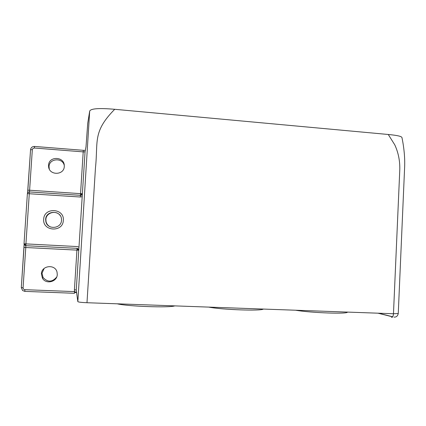 <?xml version="1.0" encoding="UTF-8"?>
<svg xmlns="http://www.w3.org/2000/svg" width="426" height="426" viewBox="0 0 426 426"><rect width="100%" height="100%" fill="white"/><g stroke="black" fill="none" stroke-linecap="round" stroke-linejoin="round"><path stroke-width="0.64" d="M77.058 248.342L76.941 250.115L78.783 250.238L78.325 248.933L77.058 248.342L25.805 245.706L25.773 247.511L76.941 250.115L74.412 289.792L74.497 293.29L24.852 291.379L24.852 289.675L74.609 291.613L76.611 292.609M41.391 273.859C41.551 265.302 55.396 263.912 57.057 272.235L57.27 274.557C57.169 281.9 45.923 284.706 42.44 278.199L41.391 273.859M24.101 244.417L24.005 247.394L25.773 247.511L23.079 287.763L21.305 287.577L22.583 290.521L24.836 291.373M76.44 291.373L76.254 289.994L74.412 289.792M87.74 123.21L86.004 146.879L87.729 123.268L89.673 111.202C90.504 108.561 98.853 107.927 114.711 109.296L388.256 134.483C396.947 135.298 401.51 136.309 401.947 137.518C404.253 148.775 405.121 159.265 404.551 168.973L398.262 313.509L393.47 313.744C393.251 316.204 392.612 317.423 391.547 317.402L391.872 317.413M388.256 134.483L394.764 144.824C398.326 152.54 399.998 160.804 399.79 169.612L393.47 313.744L86.984 302.726C81.483 302.481 78.432 302.119 77.836 301.64L76.254 289.989L85.046 151.848L83.203 151.88L80.541 193.644L82.383 193.654L81.797 194.863L80.439 195.332C81.062 195.593 81.707 195.065 82.372 193.755L82.383 193.654M79.007 247.149L77.175 246.558L24.5 243.816L25.805 245.706L29.405 191.929C28.26 191.977 27.594 192.536 27.392 193.606L24.026 243.778L24.207 244.673L25.725 245.701M24.5 243.816L24.026 243.778L27.392 193.612L80.333 197.014L82.218 196.647M27.578 192.93L30.555 149.728L27.839 190.22L29.607 190.23L29.421 191.918L28.164 192.27M86.004 146.837L85.046 151.848L86.004 146.879M24.005 247.394L21.305 287.577L24.112 244.455M60.258 215.684C56.514 209.72 45.997 212.494 45.875 219.523L46.056 221.722C46.668 224.055 48.069 225.769 50.268 226.866M263.321 309.068C261.5 311.145 221.978 309.766 208.719 307.103M347.36 312.088C348.532 314.218 311.102 312.913 295.516 310.224M174.798 305.884C169.655 307.902 127.853 306.443 117.214 303.813M86.984 302.726L95.467 167.871C98.284 141.262 92.357 131.969 114.711 109.296M45.651 219.379C45.864 210.14 61.147 210.029 61.488 219.214L61.498 220.317C61.371 228.863 47.424 230.051 45.838 221.6L45.651 219.379M63.32 220.386C63.037 232.612 42.44 231.478 43.697 219.225C44.064 206.924 64.614 208.229 63.32 220.386M48.543 165.277C48.772 155.905 64.363 156.369 64.294 165.687L64.283 166.449C64.14 175.331 49.421 175.688 48.596 166.774L48.543 165.277M64.283 165.485C62.665 157.354 49.192 158.296 49.033 166.598L49.294 169.063M44.139 268.444L42.014 273.22L43.042 277.48C47.643 282.411 52.174 282.289 56.653 277.108M78.783 250.238L77.021 248.853M23.079 287.763C23.116 288.881 23.707 289.52 24.852 289.675M77.836 301.635L89.673 111.202M82.383 193.66L80.461 194.874L80.541 193.644L29.607 190.23L32.323 149.67L30.555 149.728C30.928 147.572 32.248 146.475 34.517 146.438L83.299 150.314L34.538 146.443M34.511 146.438L34.32 148.019L32.956 148.44L32.323 149.67M34.32 148.019L83.203 151.88L83.299 150.319L85.312 150.41M377.99 313.19L392.612 316.864M76.563 292.577L74.555 292.502L76.552 292.571M80.461 194.874L80.439 195.316L29.383 191.934L80.439 195.326L80.333 197.014M21.305 287.577L22.583 290.521M29.383 191.934L28.02 192.376L27.392 193.612M27.562 192.962L27.839 190.214M378.501 313.206L392.681 316.763M394.002 317.098C396.276 317.258 397.698 316.06 398.262 313.509M82.372 193.755L80.439 195.316L29.421 191.924M49.086 168.073L48.596 166.774M24.026 243.778L24.202 244.673M43.042 277.48L42.44 278.199"/></g></svg>
